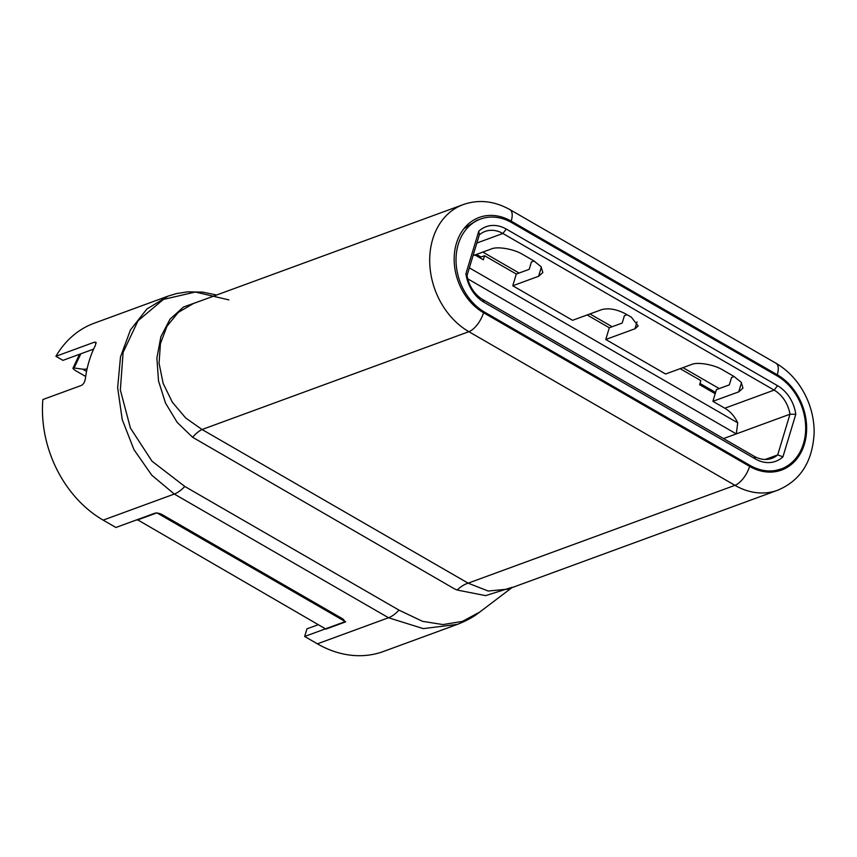 <?xml version="1.0" encoding="UTF-8"?>
<svg xmlns="http://www.w3.org/2000/svg" width="857" height="857" viewBox="0 0 857 857"><rect width="100%" height="100%" fill="white"/><g stroke="black" fill="none" stroke-linecap="round" stroke-linejoin="round"><path stroke-width="1.29" d="M512.1 587.313L485.608 595.636L457.145 590.023L454.446 588.855L192.611 437.274L177.174 422.383L165.508 403.058L158.513 380.904L156.874 358.076L160.88 336.726L170.029 319.158L183.473 307.02L199.831 301.171M228.873 299.886L195.321 292.033L163.355 299.447L138.052 320.743L123.108 352.409L120.344 389.956L130.414 428.05L151.968 461.162L184.801 486.455L399.03 610.152L422.533 621.336L442.94 624.571L462.394 621.4L479.77 612.048L511.886 587.677M318.268 624.699L306.956 628.845L304.653 636.472L343.239 622.332A5.86 2.464 16.8 0 0 344.3 621.4A5.86 2.464 16.8 0 0 342.05 618.475L162.391 514.725A5.86 2.464 16.8 0 0 154.485 513.332L115.899 527.484L103.161 520.124A108.935 86.311 -110.1 0 1 42.85 399.555L81.436 385.404C83.493 384.268 84.811 381.986 85.389 378.537A108.935 86.311 69.9 0 1 95.373 345.467L96.005 342.339L94.495 342.147L55.909 356.298A108.935 86.311 -110.1 0 1 94.238 323.196L168.133 296.104L146.879 309.013L130.457 329.913L120.494 356.94L117.655 387.75L122.23 419.598L133.949 449.625L151.764 475.185L174.292 494.05L103.161 520.124M457.145 624.453L383.475 651.47A108.935 86.311 -110.1 0 1 317.39 643.832L304.653 636.472M479.77 612.048L477.306 613.869C473.16 617.008 467.365 620.189 459.909 623.393L457.349 624.378L423.272 628.62L388.521 617.747L317.39 643.832M55.909 356.298L62.936 360.358L93.638 349.099M507.901 589.145L777.578 490.258A70.285 55.684 -110.1 0 1 734.942 485.33L468.865 331.68A70.285 55.684 -110.1 0 1 429.775 263.977A70.285 55.684 -110.1 0 1 463.101 204.641L193.414 303.528L178.352 312.355L167.051 326.089L160.43 343.603L159.059 363.304L163.162 383.411L172.353 402.244L185.723 418.023L202.059 429.518L468.136 583.167L488.211 591.03L507.922 589.134M483.541 312.73L749.618 466.369A52.716 41.768 69.9 0 0 781.584 470.065A52.716 41.768 69.9 0 0 806.587 425.554A52.716 41.768 69.9 0 0 777.267 374.777L511.19 221.138A52.716 41.768 69.9 0 0 479.213 217.442A52.716 41.768 69.9 0 0 454.221 261.953A52.716 41.768 69.9 0 0 483.541 312.73A17.569 7.777 -60 0 1 468.865 331.68L202.059 429.518A29.288 11.473 -61.8 0 0 192.611 437.274M749.618 466.369A17.569 7.777 120 0 1 734.942 485.33L468.136 583.167A29.288 14.398 -58.1 0 0 457.145 590.023M715.574 392.442L700.008 383.454M481.045 257.025L476.513 254.4M719.248 388.585L682.965 367.642M612.134 326.731L589.948 313.93M519.117 273.029L482.834 252.076M769.382 472.111L781.188 468.961A51.538 40.836 69.9 0 0 805.623 425.447A51.538 40.836 69.9 0 0 776.956 375.795L511.79 222.681A51.538 40.836 69.9 0 0 480.531 219.071A51.538 40.836 69.9 0 0 456.085 262.585A51.538 40.836 69.9 0 0 484.751 312.237L749.918 465.351A51.538 40.836 69.9 0 0 781.188 468.961M749.918 465.351L748.654 465.812M464.001 228.573L476.696 220.474L480.531 219.071M765.312 459.459L777.685 454.917L789.983 414.21L723.522 438.58M478.763 231.229L479.331 234.829L467.033 275.536A29.288 23.203 -110.1 0 0 482.887 299.629L754.149 456.267L755.435 458.977L484.141 302.317A33.38 26.449 -110.1 0 1 465.919 273.747L478.763 231.229A33.38 26.449 -110.1 0 1 506.283 229.065L777.545 385.693A33.38 26.449 -110.1 0 1 795.789 414.285L782.944 456.813A33.38 26.449 -110.1 0 1 755.435 458.977M494.65 306.42L482.555 299.436M517.392 319.554L505.298 312.569M540.135 332.687L528.041 325.703M562.878 345.821L550.772 338.836M585.62 358.954L573.515 351.97M608.352 372.088L596.258 365.103M631.095 385.211L619 378.226M653.837 398.344L641.743 391.36M676.58 411.478L664.486 404.493M701.99 426.154L686.318 417.102M734.17 376.555L731.535 377.519L729.307 384.9L716.42 389.624L712.885 401.322L724.808 408.211C730.389 411.521 734.695 416.395 737.738 422.844L736.292 433.899L467.74 278.825M724.808 408.211L774.128 390.117A29.288 23.203 -110.1 0 1 789.983 414.21L795.789 414.285M754.149 456.267A29.288 23.203 -110.1 0 0 771.921 458.324A29.288 23.203 -110.1 0 0 777.685 454.917L782.944 456.813M465.929 273.747L467.033 275.536M479.331 234.829A29.288 23.203 -110.1 0 1 485.094 231.433A29.288 23.203 -110.1 0 1 502.866 233.479L476.856 243.024M479.492 257.593L484.559 255.729L483.327 259.8L474.949 254.968M715.188 393.695L699.633 384.707L700.855 380.637L680.147 368.671M737.738 422.844L469.357 267.866M482.887 299.629L484.141 302.317M484.559 255.729L516.3 274.058L529.187 269.334L531.415 261.953L534.04 260.989M587.131 314.958L609.306 327.77L622.193 323.046L624.421 315.665L627.056 314.701M473.032 255.675L491.297 248.98C497.306 246.109 514.232 249.055 522.909 254.561L533.825 260.86L541.046 266.677L542.835 272.558L538.592 276.286L541.367 267.095M137.152 520.113L156.949 512.861L345.703 621.85L325.917 629.113L137.302 519.631M609.306 327.77L605.77 339.479L665.589 374.006L691.417 364.536C697.427 361.675 714.352 364.621 723.029 370.117L733.946 376.427L741.176 382.233L742.955 388.114L738.723 391.853L712.885 401.322M605.77 339.479L634.962 328.767L638.144 325.971L631.384 317.197L625.471 313.791C616.676 309.248 608.781 307.845 601.764 309.602L572.572 320.304L512.765 285.767L516.3 274.058M512.765 285.767L538.592 276.286M777.545 385.693L774.128 390.117L502.866 233.479L506.283 229.065M87.093 368.864A40.997 18.147 120 0 1 82.572 369.153L74.077 367.974A8.784 1.393 -154.5 0 0 72.974 368.146A8.784 1.393 -154.5 0 0 76.809 371.349L83.632 375.291A8.784 1.393 25.5 0 0 85.689 376.405M399.03 610.152A29.288 12.962 -60 0 1 388.521 617.747L174.292 494.05A29.288 12.962 -60 0 0 184.801 486.455M776.003 375.237L777.267 374.777A17.569 7.777 -60 0 0 775.992 363.25C790.807 372.067 801.681 385.189 808.622 402.619C812.372 412.442 814.214 422.469 814.15 432.689C812.672 461.537 800.481 480.723 777.578 490.258M463.101 204.641C478.527 199.22 494.125 200.87 509.915 209.611A17.569 7.777 120 0 1 511.19 221.138L509.861 221.62M96.155 343.111L94.495 342.147M738.723 391.853L741.498 382.661M634.962 328.767L637.051 321.868M483.487 312.698L484.751 312.237M74.077 367.974L80.837 353.791M86.546 371.445L82.572 369.153M216.628 295.022L202.68 292.119L187.694 291.841L176.371 293.619L168.133 296.104M509.915 209.611L775.992 363.25M72.974 368.146L79.583 354.252"/></g></svg>
